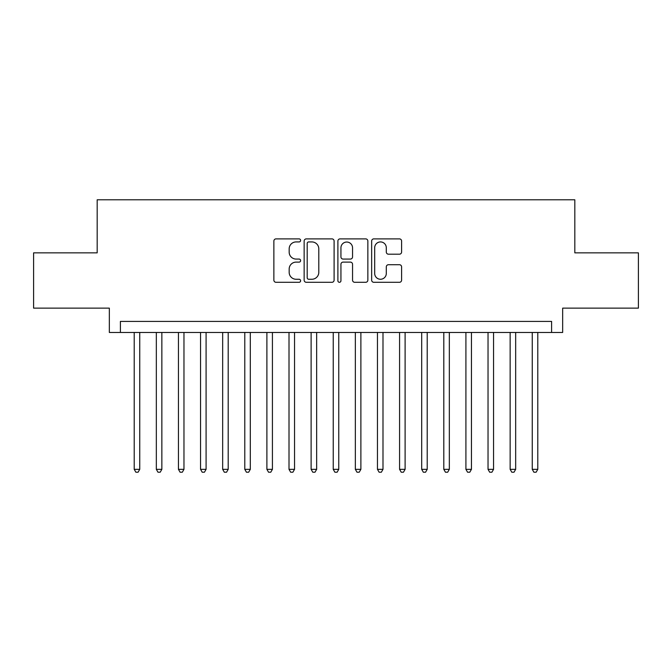 <?xml version="1.0" encoding="UTF-8"?>
<svg xmlns="http://www.w3.org/2000/svg" width="672" height="672" viewBox="0 0 672 672"><rect width="100%" height="100%" fill="white"/><g stroke="black" fill="none" stroke-linecap="round" stroke-linejoin="round"><path stroke-width="1.01" d="M300.619 240.408A1.52 1.52 0 0 0 299.099 238.888L276.041 238.888A2.167 2.167 0 0 0 273.865 241.055L273.865 280.132A2.167 2.167 0 0 0 276.041 282.299L299.099 282.299A1.52 1.52 0 0 0 300.619 280.778A1.52 1.52 0 0 0 299.099 279.258L296.117 279.258A6.947 6.947 0 0 1 289.17 272.311L289.17 269.06A6.947 6.947 0 0 1 296.117 262.114L299.099 262.114A1.52 1.52 0 0 0 300.619 260.593A1.52 1.52 0 0 0 299.099 259.073L296.117 259.073A6.947 6.947 0 0 1 289.17 252.126L289.17 248.875A6.947 6.947 0 0 1 296.117 241.928L299.099 241.928A1.52 1.52 0 0 0 300.619 240.408M399.437 254.192A2.167 2.167 0 0 0 401.604 252.017L401.604 241.055A2.167 2.167 0 0 0 399.437 238.888L373.825 238.888A2.167 2.167 0 0 0 371.65 241.055L371.65 280.132A2.167 2.167 0 0 0 373.825 282.299L399.437 282.299A2.167 2.167 0 0 0 401.604 280.132L401.604 266.885A2.167 2.167 0 0 0 399.437 264.718L388.475 264.718A2.167 2.167 0 0 0 386.299 266.885L386.299 273.454A5.804 5.804 0 0 1 380.495 279.258A5.804 5.804 0 0 1 374.69 273.454L374.69 247.733A5.804 5.804 0 0 1 380.495 241.928A5.804 5.804 0 0 1 386.299 247.733L386.299 252.017A2.167 2.167 0 0 0 388.475 254.192L399.437 254.192M551.603 332.464L562.666 332.464L562.666 308.137L638.4 308.137L638.4 252.857L574.82 252.857L574.82 199.786L97.18 199.786L97.18 252.857L33.6 252.857L33.6 308.137L109.334 308.137L109.334 332.464L551.603 332.464L551.603 321.409L120.397 321.409L120.397 332.464M334.102 241.055A2.167 2.167 0 0 0 331.926 238.888L306.314 238.888A2.167 2.167 0 0 0 304.147 241.055L304.147 280.132A2.167 2.167 0 0 0 306.314 282.299L331.926 282.299A2.167 2.167 0 0 0 334.102 280.132L334.102 241.055M340.074 238.888L365.686 238.888A2.167 2.167 0 0 1 367.853 241.055L367.853 280.132A2.167 2.167 0 0 1 365.686 282.299L354.724 282.299A2.167 2.167 0 0 1 352.548 280.132L352.548 264.281A2.167 2.167 0 0 0 350.381 262.114L343.106 262.114A2.167 2.167 0 0 0 340.939 264.281L340.939 280.778A1.52 1.52 0 0 1 339.419 282.299A1.52 1.52 0 0 1 337.898 280.778L337.898 241.055A2.167 2.167 0 0 1 340.074 238.888M308.708 241.928A1.52 1.52 0 0 0 307.188 243.449L307.188 277.738A1.52 1.52 0 0 0 308.708 279.258L311.85 279.258A6.947 6.947 0 0 0 318.797 272.311L318.797 248.875A6.947 6.947 0 0 0 311.85 241.928L308.708 241.928M352.548 247.842A5.804 5.804 0 0 0 346.744 242.038A5.804 5.804 0 0 0 340.939 247.842L340.939 256.906A2.167 2.167 0 0 0 343.106 259.073L350.381 259.073A2.167 2.167 0 0 0 352.548 256.906L352.548 247.842M134.215 332.464L134.215 469.342L139.742 469.342L139.742 332.464M139.742 469.342L138.088 472.214L135.878 472.214L134.215 469.342M156.332 332.464L156.332 469.342L161.86 469.342L161.86 332.464M161.86 469.342L160.196 472.214L157.987 472.214L156.332 469.342M178.441 332.464L178.441 469.342L183.968 469.342L183.968 332.464M183.968 469.342L182.314 472.214L180.104 472.214L178.441 469.342M200.558 332.464L200.558 469.342L206.086 469.342L206.086 332.464M206.086 469.342L204.422 472.214L202.213 472.214L200.558 469.342M222.667 332.464L222.667 469.342L228.194 469.342L228.194 332.464M228.194 469.342L226.54 472.214L224.33 472.214L222.667 469.342M244.784 332.464L244.784 469.342L250.312 469.342L250.312 332.464M250.312 469.342L248.648 472.214L246.439 472.214L244.784 469.342M266.893 332.464L266.893 469.342L272.42 469.342L272.42 332.464M272.42 469.342L270.766 472.214L268.556 472.214L266.893 469.342M289.01 332.464L289.01 469.342L294.538 469.342L294.538 332.464M294.538 469.342L292.883 472.214L290.665 472.214L289.01 469.342M311.119 332.464L311.119 469.342L316.655 469.342L316.655 332.464M316.655 469.342L314.992 472.214L312.782 472.214L311.119 469.342M333.236 332.464L333.236 469.342L338.764 469.342L338.764 332.464M338.764 469.342L337.109 472.214L334.891 472.214L333.236 469.342M355.345 332.464L355.345 469.342L360.881 469.342L360.881 332.464M360.881 469.342L359.218 472.214L357.008 472.214L355.345 469.342M377.462 332.464L377.462 469.342L382.99 469.342L382.99 332.464M382.99 469.342L381.335 472.214L379.117 472.214L377.462 469.342M399.58 332.464L399.58 469.342L405.107 469.342L405.107 332.464M405.107 469.342L403.444 472.214L401.234 472.214L399.58 469.342M421.688 332.464L421.688 469.342L427.216 469.342L427.216 332.464M427.216 469.342L425.561 472.214L423.352 472.214L421.688 469.342M443.806 332.464L443.806 469.342L449.333 469.342L449.333 332.464M449.333 469.342L447.67 472.214L445.46 472.214L443.806 469.342M465.914 332.464L465.914 469.342L471.442 469.342L471.442 332.464M471.442 469.342L469.787 472.214L467.578 472.214L465.914 469.342M488.032 332.464L488.032 469.342L493.559 469.342L493.559 332.464M493.559 469.342L491.896 472.214L489.686 472.214L488.032 469.342M510.14 332.464L510.14 469.342L515.668 469.342L515.668 332.464M515.668 469.342L514.013 472.214L511.804 472.214L510.14 469.342M532.258 332.464L532.258 469.342L537.785 469.342L537.785 332.464M537.785 469.342L536.122 472.214L533.912 472.214L532.258 469.342"/></g></svg>
